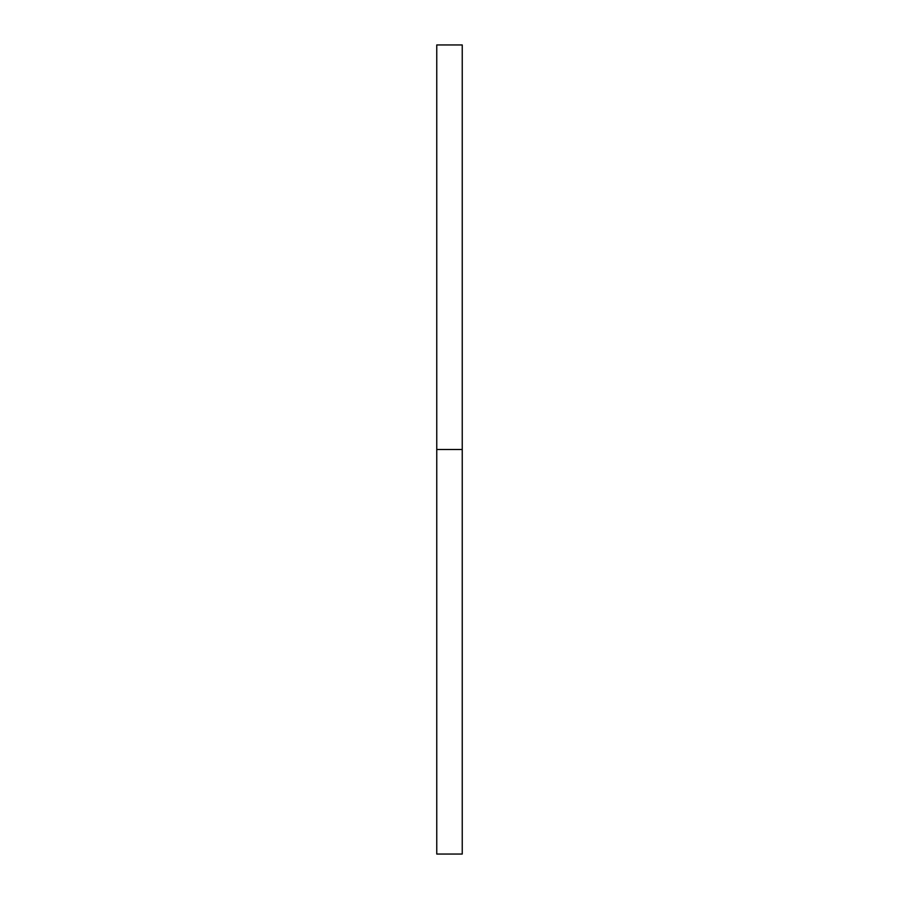 <?xml version="1.0" encoding="UTF-8"?>
<svg xmlns="http://www.w3.org/2000/svg" width="899" height="899" viewBox="0 0 899 899"><rect width="100%" height="100%" fill="white"/><g stroke="black" fill="none" stroke-linecap="round" stroke-linejoin="round"><path stroke-width="1.35" d="M436.757 854.05L436.757 44.95L436.757 854.05L462.243 854.05L462.243 449.5L436.757 449.5L462.243 449.5L462.243 44.95L462.243 854.05M436.757 44.95L462.243 44.95"/></g></svg>
